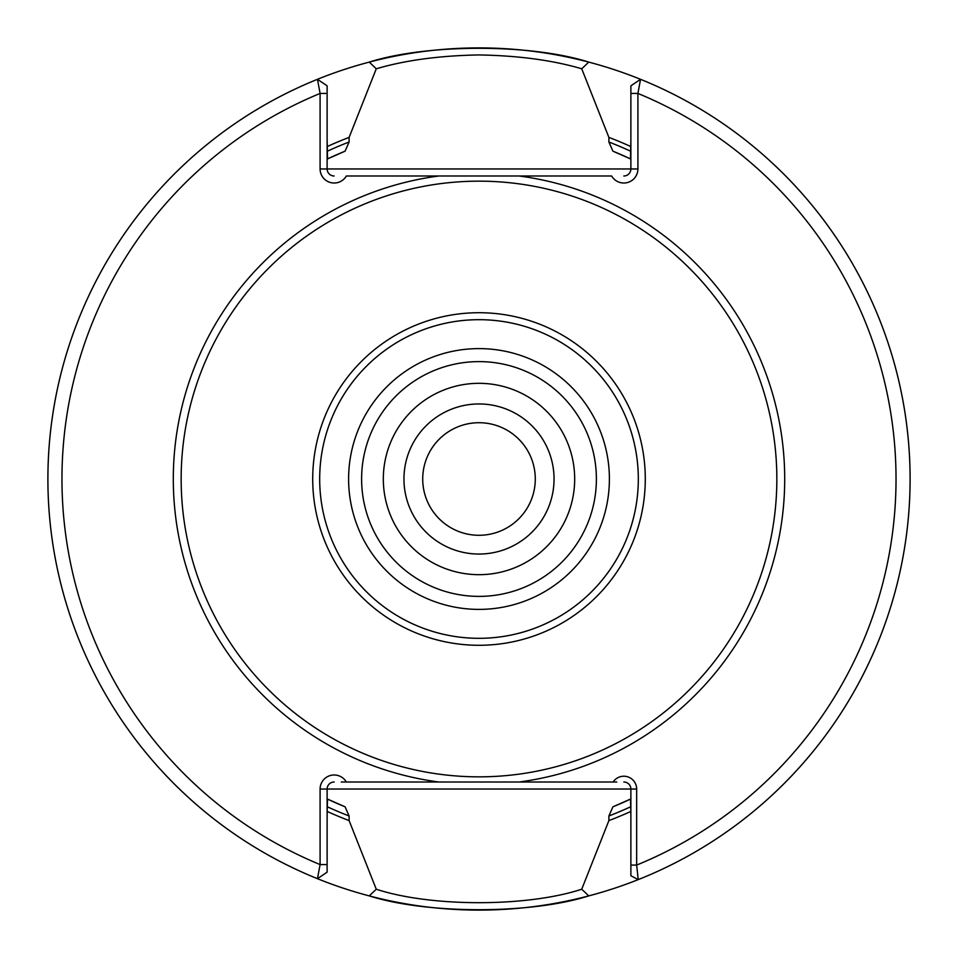 <?xml version="1.0" encoding="UTF-8"?>
<svg xmlns="http://www.w3.org/2000/svg" width="958" height="958" viewBox="0 0 958 958"><rect width="100%" height="100%" fill="white"/><g stroke="black" fill="none" stroke-linecap="round" stroke-linejoin="round"><path stroke-width="1.44" d="M320.092 168.967L320.092 93.429L317.457 79.31L327.121 85.837L327.121 168.967L320.092 168.967A14.071 14.071 0 0 0 346.341 175.997L611.659 175.997A14.071 14.071 0 0 0 637.908 168.967L630.879 168.967L630.879 85.837L640.543 79.31A431.1 431.1 0 0 1 638.208 879.624L636.663 865.074A417.029 417.029 0 0 0 637.908 93.429L637.908 168.967M616.748 782.003L341.264 782.003M630.879 93.429L637.908 93.429L640.543 79.31A431.1 431.1 0 0 1 638.208 879.624L630.879 875.744L630.879 789.033L636.663 789.033A12.825 12.825 0 0 0 613.12 782.003L613.443 782.003M630.879 139.64L630.496 158.92L612.904 151.172L608.893 142.012L608.893 137.401L581.734 68.784C552.742 60.246 518.506 55.636 479 54.941C439.542 55.624 405.294 60.246 376.266 68.784L349.107 137.401L349.107 142.012L345.096 151.172L327.504 158.92L327.121 139.64M581.734 68.784L588.751 62.102A431.1 431.1 0 0 0 369.249 62.102C427.172 43.685 531.031 43.721 588.751 62.102A431.1 431.1 0 0 1 588.751 895.898C531.031 914.279 427.16 914.315 369.249 895.898A431.1 431.1 0 0 1 369.249 62.102L376.266 68.784M383.32 479A95.68 95.68 0 0 0 479 574.68A95.68 95.68 0 0 0 574.68 479A95.68 95.68 0 0 0 479 383.32A95.68 95.68 0 0 0 383.32 479M348.604 479A130.396 130.396 0 0 0 479 609.396A130.396 130.396 0 0 0 609.396 479A130.396 130.396 0 0 0 479 348.604A130.396 130.396 0 0 0 348.604 479M361.609 479A117.391 117.391 0 0 0 479 596.391A117.391 117.391 0 0 0 596.391 479A117.391 117.391 0 0 0 479 361.609A117.391 117.391 0 0 0 361.609 479M181.158 479A297.842 297.842 0 0 1 479 181.158A297.842 297.842 0 0 1 776.842 479A297.842 297.842 0 0 1 479 776.842A297.842 297.842 0 0 1 181.158 479M630.879 818.36L630.831 811.426A365.453 365.453 0 0 1 608.893 820.599L581.734 889.216L588.751 895.898A431.1 431.1 0 0 1 369.249 895.898L376.266 889.216L349.107 820.599A365.453 365.453 0 0 1 327.169 811.426L327.121 818.36M327.121 159.1A354.125 354.125 0 0 1 345.096 151.172M349.107 820.599L349.107 815.988L345.096 806.828L327.504 799.08L327.169 811.426M327.121 93.429L320.092 93.429A417.029 417.029 0 0 0 320.092 864.571L317.457 878.69A431.1 431.1 0 0 1 317.457 79.31A431.1 431.1 0 0 0 47.9 479M636.663 789.033L636.663 865.074L630.879 865.074M630.831 811.426L630.496 799.08L612.904 806.828L608.893 815.988L608.893 820.599M612.904 151.172A354.125 354.125 0 0 1 630.879 159.1A354.125 354.125 0 0 0 612.904 151.172M630.879 798.9A354.125 354.125 0 0 1 612.904 806.828A354.125 354.125 0 0 0 630.879 798.9M327.169 146.574A365.453 365.453 0 0 1 349.107 137.401M608.893 137.401A365.453 365.453 0 0 1 630.831 146.574M334.162 782.003A7.041 7.041 0 0 0 327.121 789.033L327.121 864.571L320.092 864.571L320.092 789.033A14.071 14.071 0 0 1 346.341 782.003M345.096 806.828A354.125 354.125 0 0 1 327.121 798.9A354.125 354.125 0 0 0 345.096 806.828M519.188 782.003A305.65 305.65 0 0 0 519.188 175.997L438.812 175.997A305.65 305.65 0 0 0 438.812 782.003M376.266 889.216C430.92 907.19 527.271 907.154 581.734 889.216M327.121 864.571L327.121 872.163L317.457 878.69M623.838 175.997A7.041 7.041 0 0 0 630.879 168.967L327.121 168.967A7.041 7.041 0 0 0 334.162 175.997M320.092 789.033L630.879 789.033A7.041 7.041 0 0 0 623.838 782.003M535.283 479A56.282 56.282 0 0 1 479 535.283A56.282 56.282 0 0 1 422.718 479A56.282 56.282 0 0 1 479 422.718A56.282 56.282 0 0 1 535.283 479M554.047 479A75.047 75.047 0 0 1 479 554.047A75.047 75.047 0 0 1 403.953 479A75.047 75.047 0 0 1 479 403.953A75.047 75.047 0 0 1 554.047 479M638.315 479A159.315 159.315 0 0 0 479 319.685A159.315 159.315 0 0 0 319.685 479A159.315 159.315 0 0 0 479 638.315A159.315 159.315 0 0 0 638.315 479M312.715 479A166.285 166.285 0 0 1 479 312.715A166.285 166.285 0 0 1 645.285 479A166.285 166.285 0 0 1 479 645.285A166.285 166.285 0 0 1 312.715 479M327.169 151.304A361.154 361.154 0 0 1 349.107 142.012M608.893 142.012A361.154 361.154 0 0 1 630.831 151.304M630.831 806.696A361.154 361.154 0 0 1 608.893 815.988M349.107 815.988A361.154 361.154 0 0 1 327.169 806.696M369.249 895.898A431.1 431.1 0 0 0 588.751 895.898"/></g></svg>
